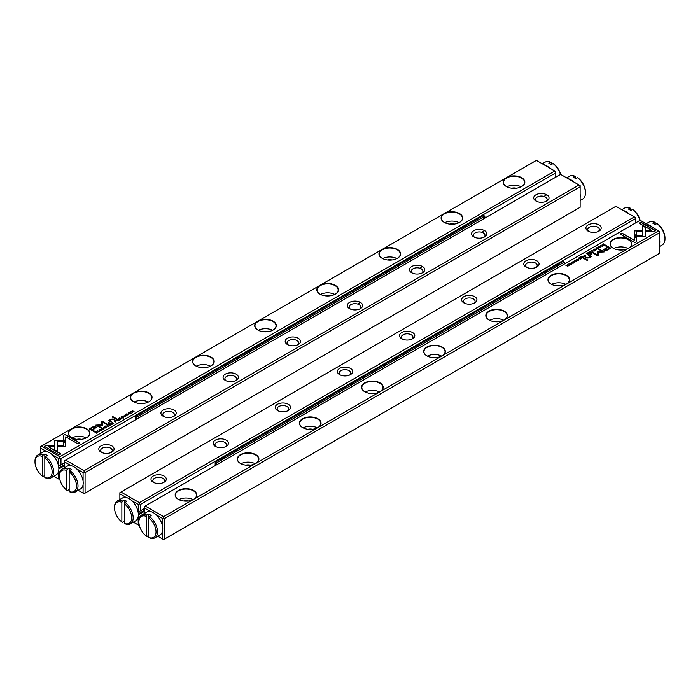 <?xml version="1.0" encoding="UTF-8"?>
<svg xmlns="http://www.w3.org/2000/svg" width="700" height="700" viewBox="0 0 700 700"><rect width="100%" height="100%" fill="white"/><g stroke="black" fill="none" stroke-linecap="round" stroke-linejoin="round"><path stroke-width="1.05" d="M216.423 464.931L216.423 462.989L564.349 262.115L564.349 264.058M564.349 262.115L563.106 261.398L215.18 462.271L216.423 462.989M215.18 462.271L215.18 465.649M136.894 419.011L136.894 417.078L484.82 216.204L483.577 215.486L135.651 416.36L135.651 419.729M484.82 216.204L484.82 218.138M136.894 417.078L135.651 416.36M45.561 456.558A13.178 7.612 60 0 1 53.148 468.16A13.178 7.612 60 0 1 50.907 477.925A13.178 7.612 60 0 1 45.561 477.89L44.817 477.452L44.817 457.861L45.561 456.558L47.303 455.551A13.178 7.612 -120 0 0 44.817 454.116L43.076 455.123L42.333 456.426A12.127 7 -120 0 0 35 461.991A12.127 7 -120 0 0 42.333 476.017L42.333 456.426M44.817 477.452A12.127 7 -120 0 0 52.15 471.887A12.127 7 -120 0 0 44.817 457.861L44.817 454.116M50.907 477.925L56.131 474.906A13.178 7.612 -120 0 0 56.131 459.69A13.178 7.612 -120 0 0 42.945 452.077L37.73 455.096A13.178 7.612 60 0 1 43.076 455.123M42.333 476.017L43.076 476.455L44.817 475.449M35 461.991L35 461.125A13.178 7.612 60 0 1 37.73 455.096M630.831 210.49L630.831 208.486L630.079 208.049L628.346 209.055A13.178 7.612 60 0 1 629.589 209.676A13.178 7.612 60 0 1 630.831 210.49L632.564 209.484L633.316 209.921A12.127 7 60 0 1 640.133 220.299L145.215 506.039L163.607 516.653L193.62 499.327A10.806 6.239 180 0 1 178.334 499.327A10.806 6.239 180 0 1 178.334 490.508A10.806 6.239 180 0 1 193.62 490.508A10.806 6.239 180 0 1 193.62 499.327L255.745 463.461A10.806 6.239 180 0 1 240.468 463.461A10.806 6.239 180 0 1 240.468 454.633A10.806 6.239 180 0 1 255.745 454.633A10.806 6.239 180 0 1 255.745 463.461L317.879 427.586A10.806 6.239 180 0 1 302.592 427.586A10.806 6.239 180 0 1 302.592 418.766A10.806 6.239 180 0 1 317.879 418.766A10.806 6.239 180 0 1 317.879 427.586L380.012 391.72A10.806 6.239 180 0 1 364.726 391.72A10.806 6.239 180 0 1 364.726 382.891A10.806 6.239 180 0 1 380.012 382.891A10.806 6.239 180 0 1 380.012 391.72L442.137 355.845A10.806 6.239 180 0 1 426.851 355.845A10.806 6.239 180 0 1 426.851 347.025A10.806 6.239 180 0 1 442.137 347.025A10.806 6.239 180 0 1 442.137 355.845L504.271 319.979A10.806 6.239 180 0 1 488.985 319.979A10.806 6.239 180 0 1 488.985 311.15A10.806 6.239 180 0 1 504.271 311.15A10.806 6.239 180 0 1 504.271 319.979L566.396 284.104A10.806 6.239 180 0 1 551.119 284.104A10.806 6.239 180 0 1 551.119 275.284A10.806 6.239 180 0 1 566.396 275.284A10.806 6.239 180 0 1 566.396 284.104L628.53 248.237A10.806 6.239 180 0 1 613.244 248.237A10.806 6.239 180 0 1 613.244 239.409A10.806 6.239 180 0 1 628.53 239.409A10.806 6.239 180 0 1 628.53 248.237L658.543 230.912L640.15 220.29M623.289 210.56A13.178 7.612 60 0 1 626.106 211.68A13.178 7.612 60 0 1 628.924 213.806M630.079 208.049A13.178 7.612 -120 0 0 624.733 208.014L621.81 209.702M639.966 220.395A13.178 7.612 -120 0 0 632.564 209.484M657.668 223.982A12.127 7 60 0 1 665 238.009L665 238.875A13.178 7.612 -120 0 0 656.924 223.545L657.668 223.982M655.183 224.551L655.183 222.548L654.439 222.11L652.697 223.116A13.178 7.612 60 0 1 653.94 223.737A13.178 7.612 60 0 1 655.183 224.551L656.924 223.545M647.649 224.621A13.178 7.612 60 0 1 650.457 225.741A13.178 7.612 60 0 1 653.275 227.868M659.654 240.065A13.178 7.612 60 0 1 659.654 243.565M654.439 222.11A13.178 7.612 -120 0 0 649.093 222.075L646.17 223.764M659.654 246.418L662.27 244.904A13.178 7.612 -120 0 0 665 238.875M578.139 178.071A12.127 7 60 0 1 585.471 192.097L585.471 192.955A13.178 7.612 -120 0 0 577.395 177.634L578.139 178.071M575.654 178.631L575.654 176.636L574.91 176.199L573.169 177.196A13.178 7.612 60 0 1 574.411 177.817A13.178 7.612 60 0 1 575.654 178.631L577.395 177.634M568.12 178.71A13.178 7.612 60 0 1 570.938 179.83A13.178 7.612 60 0 1 573.746 181.956M580.134 194.145A13.178 7.612 60 0 1 580.134 197.654M574.91 176.199A13.178 7.612 -120 0 0 569.564 176.164L566.641 177.852M580.134 200.498L582.741 198.992A13.178 7.612 -120 0 0 585.471 192.955M69.921 470.619A13.178 7.612 60 0 1 77.507 482.221A13.178 7.612 60 0 1 75.267 491.986A13.178 7.612 60 0 1 69.921 491.951L69.169 491.514L69.169 471.923L69.921 470.619L71.654 469.613A13.178 7.612 -120 0 0 69.169 468.177L67.436 469.184L66.684 470.488A12.127 7 -120 0 0 59.351 476.052A12.127 7 -120 0 0 66.684 490.079L66.684 470.488M69.169 491.514A12.127 7 -120 0 0 76.501 485.949A12.127 7 -120 0 0 69.169 471.923L69.169 468.177M75.267 491.986L80.483 488.968A13.178 7.612 -120 0 0 80.483 473.751A13.178 7.612 -120 0 0 67.305 466.139L62.081 469.157A13.178 7.612 60 0 1 67.436 469.184M66.684 490.079L67.436 490.516L69.169 489.51M59.351 476.052L59.351 475.186A13.178 7.612 60 0 1 62.081 469.157M551.303 164.57L551.303 162.575L550.559 162.138L548.817 163.135A13.178 7.612 60 0 1 550.06 163.756A13.178 7.612 60 0 1 551.303 164.57L553.044 163.572L553.788 164.01A12.127 7 60 0 1 560.613 174.388L65.695 460.119L84.079 470.741L579.014 184.992L560.621 174.379M543.769 164.649A13.178 7.612 60 0 1 546.577 165.769A13.178 7.612 60 0 1 549.395 167.895M550.559 162.138A13.178 7.612 -120 0 0 545.212 162.102L542.281 163.791M560.438 174.484A13.178 7.612 -120 0 0 553.044 163.572M125.09 502.477A13.178 7.612 60 0 1 132.676 514.071A13.178 7.612 60 0 1 130.436 523.836A13.178 7.612 60 0 1 125.09 523.801L124.346 523.364L124.346 503.773L125.09 502.477L126.831 501.471A13.178 7.612 -120 0 0 124.346 500.036L122.605 501.043L121.861 502.338A12.127 7 -120 0 0 114.529 507.903A12.127 7 -120 0 0 121.861 521.929L121.861 502.338M124.346 523.364A12.127 7 -120 0 0 131.679 517.799A12.127 7 -120 0 0 124.346 503.773L124.346 500.036M130.436 523.836L135.651 520.826A13.178 7.612 -120 0 0 135.651 505.601A13.178 7.612 -120 0 0 122.474 497.998L117.259 501.008A13.178 7.612 60 0 1 122.605 501.043M121.861 521.929L122.605 522.366L124.346 521.369M114.529 507.903L114.529 507.045A13.178 7.612 60 0 1 117.259 501.008M149.441 516.539A13.178 7.612 60 0 1 157.028 528.133A13.178 7.612 60 0 1 154.787 537.898A13.178 7.612 60 0 1 149.441 537.863L148.697 537.425L148.697 517.834L149.441 516.539L151.183 515.532A13.178 7.612 -120 0 0 148.697 514.097L146.956 515.104L146.213 516.399A12.127 7 -120 0 0 138.88 521.964A12.127 7 -120 0 0 146.213 535.99L146.213 516.399M148.697 537.425A12.127 7 -120 0 0 156.03 531.86A12.127 7 -120 0 0 148.697 517.834L148.697 514.097M154.787 537.898L160.011 534.887A13.178 7.612 -120 0 0 160.011 519.663A13.178 7.612 -120 0 0 146.834 512.059L141.61 515.069A13.178 7.612 60 0 1 146.956 515.104M146.213 535.99L146.956 536.428L148.697 535.43M138.88 521.964L138.88 521.106A13.178 7.612 60 0 1 141.61 515.069M108.587 426.361L107.529 424.882L108.176 426.274L105.788 425.889L108.587 426.361M65.809 440.37L54.731 440.37L54.74 449.89L57.216 451.316L57.199 441.796L65.774 441.796L65.809 440.37M54.722 441.796L54.722 440.37L65.8 440.632M44.319 446.346L59.133 454.904L60.883 453.889L48.519 446.757L54.171 446.757L54.171 445.331L46.078 445.331L44.319 446.346M65.223 446.46L65.712 442.12L63.236 442.12L63.245 445.314L57.75 445.322L57.75 446.749L65.223 446.46M103.626 428.925L102.121 429.056L101.929 428.304L102.97 428.067L101.763 428.181L101.85 429.223L103.609 429.275L103.819 428.549L103.609 429.275M102.436 429.459L101.929 428.304M103.521 428.724L103.399 429.38M114.826 420.674L114.126 421.076L115.938 422.118L115.404 421.505L115.972 420.586L114.826 420.674L115.972 420.84L115.71 421.592M115.71 421.339L115.972 420.84M99.487 431.611L97.414 430.727L99.487 431.611M120.453 419.51L121.503 418.661L120.496 419.239L119.884 418.88L120.61 418.215L119.122 418.442L119.884 417.751L118.641 418.469L120.453 419.51M103.775 427.438L104.178 426.79C103.6 427.84 104.221 428.199 106.05 427.866C106.636 426.808 106.015 426.449 104.178 426.79L103.749 427.315M106.05 427.866L106.479 427.341M117.031 419.405L116.322 419.808L118.125 420.858L117.582 420.227L119.543 420.035L118.169 419.291L117.154 419.589M118.221 419.895L118.169 419.291L118.221 420.009L119.543 420.297M125.939 415.739L126.962 415.783L127.172 415.03L125.143 415.257L126.236 414.566L125.125 414.697L124.871 415.424L126.919 415.205L125.939 415.739L126.919 415.467L126.744 415.922M126.919 415.205L126.744 415.905M125.991 415.109L125.143 415.511L125.291 414.829M63.28 435.4L63.28 440.072L65.748 440.072L65.748 436.826L78.094 443.957L79.835 442.951L65.021 434.394L63.28 435.662L65.021 434.394M319.988 285.329A10.806 6.239 180 0 1 335.274 285.329A10.806 6.239 180 0 1 335.274 294.149A10.806 6.239 180 0 1 319.988 294.149A10.806 6.239 180 0 1 319.988 285.329L257.863 321.195A10.806 6.239 180 0 1 273.149 321.195A10.806 6.239 180 0 1 273.149 330.024A10.806 6.239 180 0 1 257.863 330.024A10.806 6.239 180 0 1 257.863 321.195L195.729 357.07A10.806 6.239 180 0 1 211.015 357.07A10.806 6.239 180 0 1 211.015 365.89A10.806 6.239 180 0 1 195.729 365.89A10.806 6.239 180 0 1 195.729 357.07L133.604 392.936A10.806 6.239 180 0 1 148.881 392.936A10.806 6.239 180 0 1 148.881 401.765A10.806 6.239 180 0 1 133.604 401.765A10.806 6.239 180 0 1 133.604 392.936L71.47 428.811A10.806 6.239 180 0 1 86.756 428.811A10.806 6.239 180 0 1 86.756 437.631A10.806 6.239 180 0 1 71.47 437.631A10.806 6.239 180 0 1 71.47 428.811L41.458 446.136L59.85 456.75L554.785 171.01L536.392 160.388L506.38 177.713A10.806 6.239 180 0 1 521.666 177.713A10.806 6.239 180 0 1 521.666 186.541A10.806 6.239 180 0 1 506.38 186.541A10.806 6.239 180 0 1 506.38 177.713L444.255 213.588A10.806 6.239 180 0 1 459.532 213.588A10.806 6.239 180 0 1 459.532 222.407A10.806 6.239 180 0 1 444.255 222.407A10.806 6.239 180 0 1 444.255 213.588L382.121 249.454A10.806 6.239 180 0 1 397.408 249.454A10.806 6.239 180 0 1 397.408 258.283A10.806 6.239 180 0 1 382.121 258.283A10.806 6.239 180 0 1 382.121 249.454L319.988 285.329M92.015 427.28L89.215 428.899L94.054 431.69L94.745 431.296L92.61 430.062L96.399 427.315L95.804 426.606L94.01 426.387L92.015 427.28L94.01 426.641L96.381 427.446M125.274 416.727L123.2 415.844L125.274 416.727M95.462 431.848L94.902 432.18L96.705 433.221L97.869 432.303L96.329 431.533L95.462 432.084M102.804 425.127L102.821 422.231L106.593 424.41L107.144 424.086L102.384 421.339L101.832 421.654L101.876 424.821L95.839 425.119L100.599 427.866L101.15 427.551L97.379 425.373L102.672 425.285M123.454 417.471L121.957 417.602L121.765 416.859L122.797 416.614L121.599 416.736L121.678 417.769L123.436 417.821L123.646 417.104L123.436 417.821M122.273 418.005L121.765 416.859M123.349 417.279L123.226 417.961M111.23 422.748L110.521 423.159L112.324 424.2L112.114 423.386L113.741 423.386L112.359 422.642L111.353 422.94M112.42 423.246L112.359 422.642L112.42 423.36L113.741 423.64M128.441 413.201L128.852 412.545C128.266 413.604 128.888 413.963 130.716 413.621C131.303 412.562 130.681 412.204 128.852 412.545L128.415 413.07M130.716 413.621L131.154 413.096M128.861 414.654L126.788 413.77L128.861 414.654M110.127 425.469L111.396 424.743L110.18 425.189L109.567 424.839L110.504 424.296L108.797 424.401L109.567 423.71L108.325 424.428L110.127 425.469M132.51 412.554L131.224 411.521L134.085 411.644L132.274 410.602L133.508 411.591L130.699 411.504L132.51 412.554M115.859 419.108L116.506 418.731L112.761 416.57L112.114 416.946L115.859 419.108M100.152 430.623L101.185 430.666L101.395 429.914L99.365 430.141L100.485 429.467L99.339 429.581L99.094 430.316L101.132 430.089L100.152 430.876L100.966 430.806L101.132 430.089M100.214 429.993L99.365 430.395L99.514 429.713M108.666 423.255L109.428 422.817L108.859 422.494L108.106 422.931L108.666 423.255M110.145 420.998L110.556 419.493L114.546 419.86L112.997 418.976L110.364 419.195L109.401 420.341L108.264 420.481L110.924 421.951L111.589 421.575L109.839 420.306L111.361 421.697M109.401 420.306L110.364 419.457L112.997 419.23L114.319 419.991M555.774 177.179L555.774 172.874L60.97 458.544L60.97 464.87L58.608 466.235M64.697 462.718L60.97 464.87M58.73 466.156L58.73 458.544L52.351 454.86M46.725 451.614L40.346 447.93L40.346 453.582M53.83 476.236L58.73 479.062L58.608 471.222M58.861 468.956L64.697 465.588M58.73 471.45L59.824 472.08M59.867 479.701L58.73 479.062M59.85 456.75L59.85 457.896L60.97 458.544M555.774 172.874L555.774 171.579L554.785 171.01M40.346 447.93L40.346 446.775L41.458 446.136M58.73 458.544L59.85 457.896M511.761 188.23A5.801 3.351 180 0 1 516.285 188.23M506.905 186.821A10.544 6.09 180 0 1 521.141 186.821M521.57 186.594A10.544 6.09 0 0 0 524.571 182.341A10.544 6.09 0 0 0 518.061 176.715A10.544 6.09 0 0 0 506.564 178.036A10.544 6.09 0 0 0 503.484 182.341A10.544 6.09 0 0 0 506.476 186.594M449.627 224.096A5.801 3.351 180 0 1 454.16 224.096M444.771 222.688A10.544 6.09 180 0 1 459.016 222.688M459.445 222.46A10.544 6.09 0 0 0 462.438 218.207A10.544 6.09 0 0 0 455.927 212.59A10.544 6.09 0 0 0 444.439 213.911A10.544 6.09 0 0 0 441.35 218.207A10.544 6.09 0 0 0 444.342 222.46M387.494 259.971A5.801 3.351 180 0 1 392.026 259.971M382.646 258.562A10.544 6.09 180 0 1 396.882 258.562M397.311 258.335A10.544 6.09 0 0 0 400.304 254.082A10.544 6.09 0 0 0 393.803 248.456A10.544 6.09 0 0 0 382.305 249.777A10.544 6.09 0 0 0 379.216 254.082A10.544 6.09 0 0 0 382.217 258.335M325.369 295.838A5.801 3.351 180 0 1 329.901 295.838M320.512 294.429A10.544 6.09 180 0 1 334.757 294.429M335.178 294.201A10.544 6.09 0 0 0 338.179 289.949A10.544 6.09 0 0 0 331.669 284.331A10.544 6.09 0 0 0 320.18 285.644A10.544 6.09 0 0 0 317.091 289.949A10.544 6.09 0 0 0 320.084 294.201M263.235 331.713A5.801 3.351 180 0 1 267.767 331.713M258.379 330.304A10.544 6.09 180 0 1 272.624 330.304M273.053 330.076A10.544 6.09 0 0 0 276.045 325.824A10.544 6.09 0 0 0 269.535 320.197A10.544 6.09 0 0 0 258.046 321.519A10.544 6.09 0 0 0 254.957 325.824A10.544 6.09 0 0 0 257.959 330.076M201.11 367.579A5.801 3.351 180 0 1 205.643 367.579M196.254 366.17A10.544 6.09 180 0 1 210.49 366.17M210.919 365.942A10.544 6.09 0 0 0 213.92 361.69A10.544 6.09 0 0 0 207.41 356.072A10.544 6.09 0 0 0 195.921 357.385A10.544 6.09 0 0 0 192.832 361.69A10.544 6.09 0 0 0 195.825 365.942M138.976 403.454A5.801 3.351 180 0 1 143.509 403.454M134.12 402.045A10.544 6.09 180 0 1 148.365 402.045M148.794 401.817A10.544 6.09 0 0 0 151.786 397.565A10.544 6.09 0 0 0 145.276 391.939A10.544 6.09 0 0 0 133.787 393.26A10.544 6.09 0 0 0 130.699 397.565A10.544 6.09 0 0 0 133.691 401.817M76.843 439.32A5.801 3.351 180 0 1 81.375 439.32M71.995 437.911A10.544 6.09 180 0 1 86.231 437.911M86.66 437.684A10.544 6.09 0 0 0 89.652 433.431A10.544 6.09 0 0 0 83.151 427.814A10.544 6.09 0 0 0 71.654 429.126A10.544 6.09 0 0 0 68.565 433.431A10.544 6.09 0 0 0 71.566 437.684M63.28 440.072L63.28 435.662M65.748 437.089L65.748 440.072M65.021 434.656L79.616 443.074M89.434 429.03L92.015 427.534M92.61 430.062L94.526 431.428M95.279 427.683L94.964 427.149L92.522 427.639L90.466 428.82L92.059 429.739L94.106 428.558L94.964 427.149M94.964 427.402L94.106 428.811L92.059 430.001L90.466 428.82M123.419 415.966L125.046 416.859M116.541 419.939L118.169 419.545M117.355 420.359L117.906 419.466L116.812 420.044L118.169 420.831M117.749 420.131L117.906 419.466M116.812 419.79L117.355 420.096M96.329 431.786L97.449 432.031M97.186 432.95L97.169 431.935L95.366 432.136L96.757 432.941L97.169 431.935M96.749 433.195L95.366 432.136M101.832 421.916L102.384 421.601L106.925 424.217M96.058 425.25L101.876 424.821M97.379 425.373L100.931 427.683M123.646 417.358L123.436 418.084M105.464 426.834L106.453 427.464M104.746 428.067L104.134 427.376M105.84 427.971L105.84 427.744C106.181 426.983 105.691 426.703 104.379 426.904C104.029 427.656 104.519 427.936 105.84 427.744L106.12 427.656M104.379 426.904L104.099 427.507M119.884 418.88L120.496 419.239M119.122 418.442L119.884 418.889M97.641 430.85L99.269 431.743M110.74 423.29L112.359 422.896M111.554 423.71L112.105 422.817L111.011 423.395L112.367 424.174M111.947 423.483L112.105 422.817M111.011 423.141L111.554 423.447M114.354 421.207L115.701 420.752L114.599 421.041L115.185 421.382M115.185 421.636L115.981 422.091M115.57 421.418L115.701 420.752M103.819 428.811L103.609 429.529M63.236 442.382L65.712 442.382L65.712 445.804M57.75 446.749L57.75 445.576L63.245 445.314M44.546 446.477L46.078 445.331M48.519 446.757L60.655 454.02M46.078 445.594L54.171 445.594L54.171 446.757M57.199 442.059L57.216 451.316M107.38 425.233L108.456 426.431M130.139 412.589L131.127 413.227M129.421 413.822L128.809 413.131M130.506 413.726L130.506 413.499C130.847 412.746 130.366 412.457 129.045 412.659C128.704 413.411 129.185 413.7 130.506 413.499L130.786 413.411M129.045 412.659L128.774 413.262M127.015 413.892L128.643 414.785M108.544 424.559L110.18 425.189M131.224 411.521L132.536 412.536M132.274 410.602L133.857 411.775M112.341 417.078L116.279 418.863M108.325 423.062L109.2 422.949M108.509 420.595L109.401 420.604M635.303 223.09L635.303 218.785L140.499 504.455L140.499 510.781L144.226 508.629M133.359 522.148L138.259 524.974L138.127 517.134M140.499 510.781L138.127 512.146M138.259 512.076L138.259 504.455L131.88 500.771M126.254 497.525L119.866 493.841L119.866 499.502M598.955 224.919A7.647 4.41 180 0 1 598.955 231.157A7.647 4.41 180 0 1 588.149 231.157A7.647 4.41 180 0 1 588.149 224.919A7.647 4.41 180 0 1 598.955 224.919M536.821 260.794A7.647 4.41 180 0 1 536.821 267.033A7.647 4.41 180 0 1 526.015 267.033A7.647 4.41 180 0 1 526.015 260.794A7.647 4.41 180 0 1 536.821 260.794M474.696 296.66A7.647 4.41 180 0 1 474.696 302.899A7.647 4.41 180 0 1 463.881 302.899A7.647 4.41 180 0 1 463.881 296.66A7.647 4.41 180 0 1 474.696 296.66M412.562 332.535A7.647 4.41 180 0 1 412.562 338.774A7.647 4.41 180 0 1 401.756 338.774A7.647 4.41 180 0 1 401.756 332.535A7.647 4.41 180 0 1 412.562 332.535M350.438 368.401A7.647 4.41 180 0 1 350.438 374.64A7.647 4.41 180 0 1 339.623 374.64A7.647 4.41 180 0 1 339.623 368.401A7.647 4.41 180 0 1 350.438 368.401M288.304 404.276A7.647 4.41 180 0 1 288.304 410.515A7.647 4.41 180 0 1 277.498 410.515A7.647 4.41 180 0 1 277.498 404.276A7.647 4.41 180 0 1 288.304 404.276M226.179 440.142A7.647 4.41 180 0 1 226.179 446.381A7.647 4.41 180 0 1 215.364 446.381A7.647 4.41 180 0 1 215.364 440.142A7.647 4.41 180 0 1 226.179 440.142M164.045 476.009A7.647 4.41 180 0 1 164.045 482.256A7.647 4.41 180 0 1 153.23 482.256A7.647 4.41 180 0 1 153.23 476.009A7.647 4.41 180 0 1 164.045 476.009M615.921 206.299L120.986 492.048L139.379 502.661L634.305 216.921L615.921 206.299M144.226 511.499L138.381 514.867M138.259 517.361L139.352 517.991M119.866 493.841L119.866 492.695L120.986 492.048M139.379 502.661L139.379 503.816L140.499 504.455M635.303 218.785L635.303 217.49L634.305 216.921M139.388 525.613L138.259 524.974M138.259 504.455L139.379 503.816M153.974 482.633A5.801 3.351 180 0 1 152.836 480.637A5.801 3.351 180 0 1 156.424 477.549A5.801 3.351 180 0 1 162.741 478.275A5.801 3.351 180 0 1 164.439 480.637A5.801 3.351 180 0 1 163.301 482.633M216.107 446.757A5.801 3.351 180 0 1 214.97 444.771A5.801 3.351 180 0 1 218.549 441.674A5.801 3.351 180 0 1 224.866 442.4A5.801 3.351 180 0 1 226.572 444.771A5.801 3.351 180 0 1 225.435 446.757M278.233 410.891A5.801 3.351 180 0 1 277.104 408.896A5.801 3.351 180 0 1 280.683 405.808A5.801 3.351 180 0 1 287 406.534A5.801 3.351 180 0 1 288.697 408.896A5.801 3.351 180 0 1 287.56 410.891M340.366 375.016A5.801 3.351 180 0 1 339.229 373.03A5.801 3.351 180 0 1 342.808 369.933A5.801 3.351 180 0 1 349.134 370.659A5.801 3.351 180 0 1 350.831 373.03A5.801 3.351 180 0 1 349.694 375.016M402.5 339.15A5.801 3.351 180 0 1 401.363 337.155A5.801 3.351 180 0 1 404.941 334.066A5.801 3.351 180 0 1 411.259 334.793A5.801 3.351 180 0 1 412.956 337.155A5.801 3.351 180 0 1 411.819 339.15M464.625 303.275A5.801 3.351 180 0 1 463.488 301.289A5.801 3.351 180 0 1 467.075 298.191A5.801 3.351 180 0 1 473.392 298.918A5.801 3.351 180 0 1 475.09 301.289A5.801 3.351 180 0 1 473.952 303.275M526.759 267.409A5.801 3.351 180 0 1 525.621 265.414A5.801 3.351 180 0 1 529.2 262.325A5.801 3.351 180 0 1 535.517 263.051A5.801 3.351 180 0 1 537.215 265.414A5.801 3.351 180 0 1 536.086 267.409M588.884 231.534A5.801 3.351 180 0 1 587.755 229.547A5.801 3.351 180 0 1 591.334 226.45A5.801 3.351 180 0 1 597.651 227.176A5.801 3.351 180 0 1 599.349 229.547A5.801 3.351 180 0 1 598.211 231.534M580.134 186.786L85.076 472.605L85.076 493.124L580.134 207.305L580.134 185.64L579.014 184.992M101.045 452.121L101.045 452.121A7.647 4.41 180 0 1 101.045 445.882A7.647 4.41 180 0 1 111.851 445.882A7.647 4.41 180 0 1 111.851 452.121A7.647 4.41 180 0 1 101.045 452.121M163.179 416.255L163.179 416.255A7.647 4.41 180 0 1 163.179 410.007A7.647 4.41 180 0 1 173.985 410.007A7.647 4.41 180 0 1 173.985 416.255A7.647 4.41 180 0 1 163.179 416.255M225.304 380.38L225.304 380.38A7.647 4.41 180 0 1 225.304 374.141A7.647 4.41 180 0 1 236.119 374.141A7.647 4.41 180 0 1 236.119 380.38A7.647 4.41 180 0 1 225.304 380.38M287.438 344.514L287.438 344.514A7.647 4.41 180 0 1 287.438 338.266A7.647 4.41 180 0 1 298.244 338.266A7.647 4.41 180 0 1 298.244 344.514A7.647 4.41 180 0 1 287.438 344.514M349.562 308.639L349.562 308.639A7.647 4.41 180 0 1 349.562 302.4A7.647 4.41 180 0 1 360.377 302.4A7.647 4.41 180 0 1 360.377 308.639A7.647 4.41 180 0 1 349.562 308.639M411.696 272.773L411.696 272.773A7.647 4.41 180 0 1 411.696 266.525A7.647 4.41 180 0 1 422.502 266.525A7.647 4.41 180 0 1 422.502 272.773A7.647 4.41 180 0 1 411.696 272.773M473.821 236.898L473.821 236.898A7.647 4.41 180 0 1 473.821 230.659A7.647 4.41 180 0 1 484.636 230.659A7.647 4.41 180 0 1 484.636 236.898A7.647 4.41 180 0 1 473.821 236.898M535.955 201.031L535.955 201.031A7.647 4.41 180 0 1 535.955 194.784A7.647 4.41 180 0 1 546.77 194.784A7.647 4.41 180 0 1 546.77 201.031A7.647 4.41 180 0 1 535.955 201.031M78.19 490.298L83.09 493.124L83.09 484.619M83.09 481.11L83.09 472.605L76.711 468.921M71.076 465.675L64.697 461.991L64.697 467.644M84.079 470.741L84.079 472.028L85.076 472.605M64.697 461.991L64.697 460.696L65.695 460.119M85.076 493.124L84.079 493.701L83.09 493.124M83.09 472.605L84.079 472.028M536.699 201.407A5.801 3.351 180 0 1 535.561 199.412A5.801 3.351 180 0 1 539.14 196.324A5.801 3.351 180 0 1 545.457 197.05A5.801 3.351 180 0 1 547.164 199.412A5.801 3.351 180 0 1 546.026 201.407M474.565 237.274A5.801 3.351 180 0 1 473.427 235.287A5.801 3.351 180 0 1 477.015 232.19A5.801 3.351 180 0 1 483.332 232.916A5.801 3.351 180 0 1 485.03 235.287A5.801 3.351 180 0 1 483.892 237.274M412.44 273.149A5.801 3.351 180 0 1 411.303 271.154A5.801 3.351 180 0 1 414.881 268.065A5.801 3.351 180 0 1 421.199 268.791A5.801 3.351 180 0 1 422.896 271.154A5.801 3.351 180 0 1 421.767 273.149M350.306 309.015A5.801 3.351 180 0 1 349.169 307.029A5.801 3.351 180 0 1 352.748 303.931A5.801 3.351 180 0 1 359.074 304.658A5.801 3.351 180 0 1 360.771 307.029A5.801 3.351 180 0 1 359.634 309.015M288.181 344.89A5.801 3.351 180 0 1 287.044 342.895A5.801 3.351 180 0 1 290.623 339.806A5.801 3.351 180 0 1 296.94 340.533A5.801 3.351 180 0 1 298.637 342.895A5.801 3.351 180 0 1 297.5 344.89M226.047 380.756A5.801 3.351 180 0 1 224.91 378.77A5.801 3.351 180 0 1 228.489 375.672A5.801 3.351 180 0 1 234.815 376.399A5.801 3.351 180 0 1 236.513 378.77A5.801 3.351 180 0 1 235.375 380.756M163.914 416.631A5.801 3.351 180 0 1 162.785 414.636A5.801 3.351 180 0 1 166.364 411.547A5.801 3.351 180 0 1 172.681 412.274A5.801 3.351 180 0 1 174.379 414.636A5.801 3.351 180 0 1 173.241 416.631M101.789 452.498A5.801 3.351 180 0 1 100.651 450.511A5.801 3.351 180 0 1 104.23 447.414A5.801 3.351 180 0 1 110.547 448.14A5.801 3.351 180 0 1 112.245 450.511A5.801 3.351 180 0 1 111.116 452.498M591.413 250.679L592.471 252.157L591.824 250.766L594.212 251.151L591.413 250.679M634.191 236.67L645.269 236.67L645.26 227.15L642.784 225.724L642.801 235.244L634.226 235.244L634.191 236.67L634.226 235.244M645.278 235.244L645.269 236.67M655.681 230.694L640.867 222.145L639.117 223.151L651.481 230.282L645.829 230.282L645.829 231.709L653.923 231.709L655.681 230.694M634.778 230.589L634.288 234.92L636.764 234.92L636.755 231.735L642.25 231.726L642.25 230.3L634.778 230.589M596.181 248.491L596.601 247.888L597.879 247.993L598.071 248.736L597.03 248.973L598.238 248.859L598.15 247.818L596.391 247.774L596.181 248.491L596.461 247.993M597.879 247.993L598.071 248.946M585.174 256.366L585.874 255.964L583.8 255.08L584.596 255.535L584.028 256.463L585.174 256.366M600.512 245.429L602.586 246.321L600.512 245.429M579.548 257.53L578.288 258.256L579.504 257.81L580.116 258.16L579.39 258.825L580.878 258.606L580.116 259.289L581.359 258.571L579.548 257.53L581.131 258.703M595.822 250.259C596.4 249.2 595.779 248.841 593.95 249.182C593.364 250.233 593.985 250.591 595.822 250.259L596.251 249.734M593.548 249.83L593.95 249.182L593.521 249.707M582.969 257.644L583.678 257.233L581.875 256.191L582.085 257.005L580.457 257.005L582.969 257.644M574.061 261.31L573.038 261.257L572.827 262.01L574.858 261.791L573.738 262.456L574.875 262.342L575.129 261.616L573.081 261.835L574.061 261.31M573.965 261.966L573.081 262.098L573.256 261.371M574.858 261.791L574.709 262.474M636.72 241.64L636.72 236.968L634.253 236.968L634.253 240.214L621.906 233.082L620.165 234.098L634.979 242.646L636.72 241.64L636.72 237.23L634.253 237.23M607.985 249.769L610.785 248.15L605.946 245.35L605.255 245.744L607.39 246.977L603.601 249.725L604.196 250.434L605.99 250.661L607.985 249.769M574.726 260.312L576.8 261.205L574.726 260.312M604.538 245.193L605.097 244.869L603.295 243.819L602.131 244.737L603.671 245.507L604.538 245.193M602.131 244.764L602.551 245.263M593.075 253.085L597.179 255.071L597.196 251.983L597.179 254.809L593.407 252.639L592.856 252.954L597.616 255.701L598.168 255.386L598.124 252.219L604.161 251.921L599.401 249.174L598.85 249.489L602.621 251.676L597.327 251.755M576.354 259.936L576.774 259.341L578.043 259.438L578.235 260.181L577.202 260.426L578.401 260.312L578.322 259.271L576.564 259.219L576.354 259.936L576.634 259.438M578.043 259.438L578.235 260.391M588.77 254.293L589.479 253.881L587.676 252.84L587.886 253.662L586.259 253.654L588.77 254.293M571.148 264.504C571.734 263.445 571.113 263.086 569.284 263.419C568.697 264.477 569.319 264.836 571.148 264.504L571.585 263.979M568.872 264.075L569.284 263.419L568.846 263.944M571.139 262.386L573.212 263.279L571.139 262.386M589.872 251.571L588.604 252.297L589.82 251.851L590.433 252.201L589.496 252.744L591.202 252.648L590.433 253.33L591.675 252.612L589.872 251.571L591.456 252.744M567.49 264.495L568.776 265.519L565.915 265.396L567.971 266.306L566.492 265.449L569.301 265.536L567.49 264.495L569.074 265.668M584.141 257.933L583.494 258.309L587.239 260.47L587.886 260.094L584.141 257.933L587.659 260.225M599.847 246.426L598.815 246.374L598.605 247.126L600.635 246.907L599.515 247.572L600.661 247.459L600.906 246.733L598.867 246.951L599.847 246.426M599.742 247.082L598.867 247.214L599.034 246.487M600.635 246.907L600.486 247.555M591.334 253.785L590.572 254.223L591.141 254.546L591.894 254.109L591.334 253.785L591.675 254.24M589.855 256.305L589.444 257.556L585.454 257.18L587.003 258.072L589.636 257.845L590.599 256.699L591.736 256.567L589.076 255.089L588.411 255.474L590.144 256.865M164.605 539.035L659.654 253.225L659.654 232.706L164.605 518.516L164.605 539.035L163.607 539.613L162.619 539.035L162.619 530.53M162.619 527.03L162.619 518.516L156.231 514.832M150.605 511.586L144.226 507.903L144.226 513.564M157.719 536.209L162.619 539.035M144.226 507.903L144.226 506.608L145.215 506.039M659.654 232.706L659.654 231.551L658.543 230.912M163.607 516.653L163.607 517.947L164.605 518.516M162.619 518.516L163.607 517.947M183.715 501.016A5.801 3.351 180 0 1 188.239 501.016M178.859 499.608A10.544 6.09 180 0 1 193.095 499.608M193.524 499.38A10.544 6.09 0 0 0 196.516 495.136A10.544 6.09 0 0 0 193.436 490.831A10.544 6.09 0 0 0 181.939 489.51A10.544 6.09 0 0 0 175.429 495.136A10.544 6.09 0 0 0 178.43 499.38M245.84 465.15A5.801 3.351 180 0 1 250.373 465.15M240.984 463.741A10.544 6.09 180 0 1 255.229 463.741M255.657 463.514A10.544 6.09 0 0 0 258.65 459.261A10.544 6.09 0 0 0 255.561 454.956A10.544 6.09 0 0 0 244.072 453.635A10.544 6.09 0 0 0 237.562 459.261A10.544 6.09 0 0 0 240.555 463.514M307.974 429.275A5.801 3.351 180 0 1 312.506 429.275M303.118 427.866A10.544 6.09 180 0 1 317.354 427.866M317.783 427.639A10.544 6.09 0 0 0 320.784 423.395A10.544 6.09 0 0 0 317.695 419.09A10.544 6.09 0 0 0 306.197 417.769A10.544 6.09 0 0 0 299.696 423.395A10.544 6.09 0 0 0 302.689 427.639M370.099 393.409A5.801 3.351 180 0 1 374.631 393.409M365.243 392A10.544 6.09 180 0 1 379.488 392M379.916 391.773A10.544 6.09 0 0 0 382.909 387.52A10.544 6.09 0 0 0 379.82 383.215A10.544 6.09 0 0 0 368.331 381.894A10.544 6.09 0 0 0 361.821 387.52A10.544 6.09 0 0 0 364.822 391.773M432.233 357.534A5.801 3.351 180 0 1 436.765 357.534M427.376 356.125A10.544 6.09 180 0 1 441.621 356.125M442.041 355.898A10.544 6.09 0 0 0 445.043 351.654A10.544 6.09 0 0 0 441.954 347.349A10.544 6.09 0 0 0 430.465 346.027A10.544 6.09 0 0 0 423.955 351.654A10.544 6.09 0 0 0 426.947 355.898M494.358 321.668A5.801 3.351 180 0 1 498.89 321.668M489.51 320.259A10.544 6.09 180 0 1 503.746 320.259M504.175 320.031A10.544 6.09 0 0 0 507.168 315.779A10.544 6.09 0 0 0 504.079 311.474A10.544 6.09 0 0 0 492.59 310.152A10.544 6.09 0 0 0 486.08 315.779A10.544 6.09 0 0 0 489.081 320.031M556.491 285.793A5.801 3.351 180 0 1 561.024 285.793M551.635 284.384A10.544 6.09 180 0 1 565.88 284.384M566.309 284.156A10.544 6.09 0 0 0 569.301 279.912A10.544 6.09 0 0 0 566.212 275.608A10.544 6.09 0 0 0 554.724 274.286A10.544 6.09 0 0 0 548.214 279.912A10.544 6.09 0 0 0 551.206 284.156M618.625 249.926A5.801 3.351 180 0 1 623.157 249.926M613.769 248.517A10.544 6.09 180 0 1 628.005 248.517M628.434 248.29A10.544 6.09 0 0 0 631.435 244.037A10.544 6.09 0 0 0 628.346 239.733A10.544 6.09 0 0 0 616.849 238.411A10.544 6.09 0 0 0 610.347 244.037A10.544 6.09 0 0 0 613.34 248.29M620.384 234.22L621.906 233.345L634.253 240.214M574.543 261.791L575.129 261.87M605.474 245.875L605.946 245.604L610.566 248.273M603.619 249.856L607.39 246.977M609.534 248.22L607.941 247.301L605.894 248.491L605.036 249.891L609.534 248.474L607.477 249.664L605.036 250.154L604.721 249.62M574.997 260.418L576.581 261.328M581.831 256.471L583.459 257.364M580.746 256.839L582.164 257.224M582.794 257.477L582.094 257.828L583.188 257.259L582.251 257.171M583.188 257.259L582.846 257.705M603.251 244.108L604.87 244.991M602.131 245L602.683 244.431M603.041 245.464L602.814 244.606L602.831 245.359L604.634 244.904L603.242 244.099L602.831 245.105L602.814 244.352M597.196 252.245L602.621 251.676M598.124 252.219L598.168 255.386M599.069 249.62L603.942 252.053M576.354 260.199L576.564 259.473M578.235 260.444L578.043 259.7L578.235 260.444L577.483 260.26M577.727 259.297L578.322 259.525M595.254 249.235L596.225 249.856M594.536 250.469L593.915 249.777M594.16 249.296C593.819 250.057 594.309 250.338 595.621 250.136C595.971 249.384 595.481 249.104 594.16 249.296L593.88 249.9M600.775 245.534L602.359 246.444M587.633 253.12L589.26 254.013M586.548 253.496L587.965 253.873M588.595 254.135L587.895 254.485L588.989 253.907L588.053 253.82M588.989 253.907L588.648 254.362M584.019 255.203L585.646 256.095M584.29 255.964L585.401 255.999L584.815 255.666L584.299 256.55L585.008 256.226M596.181 248.745L596.391 248.027M598.071 248.999L597.879 248.246L598.071 248.999L597.319 248.815M597.564 247.844L598.15 248.08M634.288 231.507L635.915 230.562L642.25 230.554M636.755 231.735L636.764 234.92M639.345 223.282L640.867 222.399L655.454 230.825M645.829 231.709L645.829 230.545L651.481 230.282M645.269 235.506L645.26 227.15M642.784 225.986L645.26 227.412M634.226 235.506L642.801 235.244M591.824 250.766L592.62 252.07M570.579 263.471L571.559 264.101M569.861 264.705L569.249 264.014M569.494 263.541C569.153 264.303 569.634 264.582 570.955 264.381C571.296 263.629 570.815 263.349 569.494 263.541L569.214 264.145M571.401 262.491L572.985 263.401M566.492 265.449L567.744 266.429M600.329 246.907L600.906 246.986M590.8 254.354L591.334 254.047M588.639 255.596L591.736 256.821M585.681 257.311L589.444 257.81L589.855 256.559M64.697 464.502L58.817 467.889M144.226 510.414L138.346 513.809M546.77 194.784L543.944 196.42M484.636 230.659L481.81 232.286M422.502 266.525L419.685 268.161M360.377 302.4L357.551 304.027"/></g></svg>
